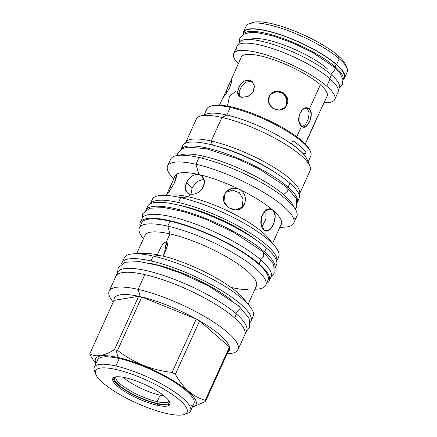 <?xml version="1.0" encoding="UTF-8"?>
<svg xmlns="http://www.w3.org/2000/svg" width="437" height="437" viewBox="0 0 437 437"><rect width="100%" height="100%" fill="white"/><g stroke="black" fill="none" stroke-linecap="round" stroke-linejoin="round"><path stroke-width="0.66" d="M237.493 50.971A55.504 13.804 24.4 0 1 268.618 47.333A55.504 13.804 24.4 0 1 330.093 78.911L326.783 86.215A55.504 13.804 24.4 0 0 259.31 52.964A55.504 13.804 24.4 0 0 238.269 63.726A55.504 13.804 24.4 0 1 233.658 53.631L236.969 46.327A55.504 13.804 24.4 0 1 275.758 49.665A55.504 13.804 24.4 0 1 330.093 78.911A55.504 13.804 24.4 0 1 338.058 92.185L334.747 99.489A55.504 13.804 24.4 0 1 324.117 102.668A55.504 13.804 24.4 0 0 326.783 86.215A55.504 13.804 24.4 0 1 334.747 99.489M338.058 92.191A55.504 13.804 24.4 0 0 330.093 78.911L326.783 86.215A55.504 13.804 24.4 0 0 272.448 56.963A55.504 13.804 24.4 0 0 233.658 53.631M241.273 57.094A47.136 11.723 -155.6 0 1 274.207 59.918A47.136 11.723 -155.6 0 1 320.365 84.756A47.136 11.723 24.4 0 1 327.122 96.036A47.136 11.723 24.4 0 0 320.365 84.756L309.374 108.982L311.286 113.713L310.161 120.246L307.085 125.534L303.24 127.069L301.574 126.178L299.012 121.3L299.263 114.565L302.721 109.365L307.55 108.054L309.374 108.982C315.066 113.773 306.79 132.012 301.574 126.178L296.772 136.759L301.574 126.178C294.183 121 302.459 102.761 309.374 108.982L320.365 84.756A47.136 11.723 -155.6 0 0 274.218 59.918A47.136 11.723 -155.6 0 0 241.279 57.089L226.115 91.251L222.914 97.566L224.902 95.506L229.78 87.613L231.566 80.818L229.862 82.254M269.241 96.561C263.882 107.185 282.439 116.133 286.727 104.989C292.5 93.95 273.944 85.002 269.241 96.561L268.853 102.974L272.803 108.321L279.074 110.19L284.875 107.671L286.727 104.989L287.273 98.418L283.537 92.862L277.184 91.076L271.137 93.835L269.241 96.561M250.723 80.528L254.29 85.046L253.34 91.557L248.123 96.413L241.781 97.342C232.451 96.162 240.727 77.917 249.582 80.146L250.92 81.315L245.758 82.238L241.284 86.537L239.077 92.065L240.077 96.675L239.077 92.065L241.284 86.537L245.758 82.238L250.92 81.315L252.799 82.101L250.92 81.315L249.582 80.146L252.165 81.462L254.509 86.499L252.777 92.469L247.626 96.637L241.781 97.342L239.345 96.145L237.646 91.677L239.574 85.876L244.152 81.206L249.582 80.146M327.127 96.031L312.51 127.511L305.343 144.046M315.771 120.962L309.287 135.301L307.304 138.524M302.229 126.654L305.72 124.212L308.364 118.891L309.188 112.833L307.326 108.518L306.484 107.944L309.374 108.982L307.326 108.518L309.188 112.833L308.364 118.891L305.72 124.212L302.229 126.654M286.213 105.503L286.787 99.013L283.176 93.469L276.954 91.557L270.891 94.092L276.954 91.557L283.176 93.469L286.787 99.013L286.213 105.503L286.727 104.989L284.613 107.917M226.115 91.251L227.453 91.896L226.115 91.251L222.859 97.795L225.405 94.845L229.78 87.613L231.441 82.571L231.326 80.239L229.343 83.462L226.115 91.251M235.385 91.694L229.567 96.036L227.448 106.109M310.232 151.109A55.86 13.891 -155.6 0 0 231.337 106.907A55.86 13.891 -155.6 0 0 211.645 105.82A55.86 13.891 -155.6 0 1 231.337 106.907L230.294 107.426A57.018 14.181 -155.6 0 0 206.952 108.835A57.018 14.181 -155.6 0 1 210.197 106.306L211.65 105.814M187.539 413.336A52.877 13.148 -155.6 0 0 190.559 410.988A52.877 13.148 -155.6 0 0 167.824 387.608A52.877 13.148 -155.6 0 0 115.898 365.993L116.171 369.516A50.206 12.487 -155.6 0 0 95.823 374.372A50.206 12.487 -155.6 0 0 166.508 413.484A50.206 12.487 -155.6 0 0 179.853 400.232A50.206 12.487 -155.6 0 0 116.171 369.516A50.206 12.487 -155.6 0 0 102.821 382.768A50.206 12.487 -155.6 0 0 166.508 413.484A50.206 12.487 -155.6 0 0 184.201 414.462A50.206 12.487 -155.6 0 0 170.343 393.109A50.206 12.487 -155.6 0 0 116.171 369.516L115.898 365.993L119.285 358.537A52.877 13.148 -155.6 0 0 97.637 359.842L94.255 367.298A52.877 13.148 -155.6 0 0 94.479 371.117M157.047 405.219A31.333 7.795 -155.6 0 0 165.377 396.949A31.333 7.795 -155.6 0 0 125.632 377.781A31.333 7.795 -155.6 0 0 117.302 386.051A31.333 7.795 -155.6 0 0 157.047 405.219A31.333 7.795 -155.6 0 0 169.873 404.443A31.333 7.795 -155.6 0 0 156.402 390.591A31.333 7.795 -155.6 0 0 125.632 377.781A31.333 7.795 -155.6 0 0 112.801 378.557A31.333 7.795 -155.6 0 0 126.277 392.41A31.333 7.795 -155.6 0 0 157.047 405.219L157.615 403.963L157.047 405.219M162.067 195.361L173.074 194.935A58.394 14.525 -155.6 0 1 188.757 196.858L180.71 197.644A69.39 17.256 24.4 0 1 275.266 246.708A69.39 17.256 24.4 0 1 278.686 256.688A69.39 17.256 24.4 0 0 248.85 226.011A69.39 17.256 24.4 0 0 180.71 197.644A69.39 17.256 -155.6 0 0 162.067 195.361A69.39 17.256 -155.6 0 0 152.3 199.359A69.39 17.256 -155.6 0 1 180.71 197.644L178.498 202.511A69.39 17.256 24.4 0 1 245.796 230.37A69.39 17.256 24.4 0 1 276.67 261.053A69.39 17.256 24.4 0 0 245.796 230.37A69.39 17.256 24.4 0 0 178.498 202.511A69.39 17.256 -155.6 0 0 150.35 203.751A69.39 17.256 -155.6 0 1 178.498 202.511L180.71 197.644L188.757 196.858L189.997 194.132C185.255 192.526 184.075 188.768 186.446 182.852C189.232 177.236 193.143 174.412 198.174 174.379L198.868 174.472L195.951 164.252L199.01 157.5A69.254 17.223 -155.6 0 0 170.659 159.215A69.254 17.223 -155.6 0 1 199.01 157.5A69.254 17.223 -155.6 0 1 272.677 189.347A69.254 17.223 -155.6 0 1 293.79 219.134M203.385 156.167A63.868 15.885 -155.6 0 0 180.049 155.239A63.868 15.885 -155.6 0 1 203.385 156.167A63.868 15.885 24.4 0 1 293.609 206.75A63.868 15.885 24.4 0 0 203.385 156.167L202.413 158.314L203.385 156.167M206.739 113.926A57.018 14.181 -155.6 0 1 226.841 115.04L221.941 117.449A62.447 15.53 24.4 0 1 309.86 166.093A62.447 15.53 24.4 0 1 310.117 170.594A62.447 15.53 24.4 0 0 283.269 142.981A62.447 15.53 24.4 0 0 221.941 117.449L226.841 115.04A57.018 14.181 -155.6 0 0 206.745 113.926L199.938 116.231A62.447 15.53 -155.6 0 1 221.941 117.449L211.246 141.031A62.447 15.53 24.4 0 1 272.573 166.557A62.447 15.53 24.4 0 1 299.421 194.165A62.447 15.53 24.4 0 1 299.099 194.744A62.447 15.53 24.4 0 0 273.606 167.185A62.447 15.53 24.4 0 0 211.246 141.031L212.382 144.997L211.246 141.031A62.447 15.53 -155.6 0 0 185.463 143.199A62.447 15.53 -155.6 0 1 185.687 142.577A62.447 15.53 -155.6 0 1 211.246 141.031L221.941 117.449A62.447 15.53 -155.6 0 0 196.382 118.995L185.687 142.577M199.938 116.231A62.447 15.53 -155.6 0 0 196.377 119.001M308.112 161.87L310.8 155.938A57.018 14.181 -155.6 0 0 286.284 130.729A57.018 14.181 -155.6 0 0 230.294 107.426L226.841 115.04A57.018 14.181 24.4 0 1 307.113 159.461A57.018 14.181 24.4 0 0 226.841 115.04L230.294 107.426A57.018 14.181 -155.6 0 0 210.197 106.306M277.522 174.002A58.17 14.465 -155.6 0 0 215.288 145.767A58.17 14.465 -155.6 0 1 277.522 174.002M305.184 154.059L304.611 155.326A57.018 14.181 -155.6 0 0 291.435 143.822L292.009 142.549L291.435 143.822A57.018 14.181 -155.6 0 1 304.611 155.326L306.037 152.185A57.018 14.181 -155.6 0 0 292.856 140.681L292.009 142.549L292.856 140.681A57.018 14.181 -155.6 0 1 306.037 152.185L305.184 154.059M182.426 205.942A61.557 15.306 -155.6 0 0 179.05 205.226A61.557 15.306 -155.6 0 1 182.426 205.942A61.557 15.306 24.4 0 1 256.65 240.432A61.557 15.306 24.4 0 0 182.426 205.942L182.426 205.942M275.266 246.708L268.334 238.149A58.394 14.525 24.4 0 0 188.757 196.858A58.394 14.525 -155.6 0 0 173.063 194.935M176.461 175.062L174.396 183.01L168.78 192.193L166.672 194.296L170.212 187.162L174.412 177.225L175.964 174.674A58.394 14.525 -155.6 0 1 198.174 174.379L199.6 174.702C204.177 176.914 205.488 180.923 203.522 186.719C200.13 192.406 195.618 194.875 189.997 194.132L187.2 192.766L185.25 188.505L186.446 182.852C189.232 177.236 193.143 174.412 198.174 174.379A58.394 14.525 -155.6 0 0 175.964 174.674L176.237 174.631M174.975 175.991A58.394 14.525 -155.6 0 1 175.614 175.018L175.964 174.674C177.072 174.625 176.553 177.406 174.396 183.01L169.458 191.297L166.568 194.673L175.614 175.018A58.394 14.525 -155.6 0 0 174.98 175.98L174.412 177.225M270.814 241.983A58.394 14.525 24.4 0 0 188.757 196.858L189.997 194.132C195.618 194.875 200.13 192.406 203.522 186.719L204.385 180.771L201.839 176.002L199.6 174.702A58.394 14.525 24.4 0 1 238.302 188.806L239.968 189.609C245.081 193.34 246.583 198.141 244.48 204.003C239.569 216.741 218.38 206.521 224.52 194.372C227.584 188.975 232.178 187.118 238.302 188.806A58.394 14.525 24.4 0 0 199.6 174.702L198.868 174.472L195.951 164.252A69.254 17.223 -155.6 0 0 171.014 175.925L173.598 179.115M279.817 227.333L283.995 227.174A69.254 17.223 24.4 0 0 275.419 200.053A69.254 17.223 24.4 0 0 195.951 164.252A69.254 17.223 -155.6 0 0 167.6 165.962A69.254 17.223 -155.6 0 0 171.025 175.936M272.622 243.447L280.707 225.186L272.612 243.431M273.42 210.667A58.394 14.525 24.4 0 1 281.341 224.225A58.394 14.525 24.4 0 0 273.42 210.667C279.134 216.883 269.897 236.313 264.068 229.857C256.104 224.268 264.374 203.997 272.486 209.853L273.42 210.667L275.206 216.271L273.781 223.531L270.279 229.267L265.98 230.873L264.068 229.857L261.173 224.29L261.506 216.621L265.434 210.672L270.902 209.17L273.027 210.241L268.444 209.197L273.027 210.241L273.42 210.667M239.968 189.609A58.394 14.525 24.4 0 1 272.486 209.853A58.394 14.525 24.4 0 0 239.968 189.609C245.081 193.34 246.583 198.141 244.48 204.003L242.36 207.062L235.734 209.946L228.567 207.821L224.072 201.708L224.52 194.372L226.683 191.269L232.129 188.336L238.302 188.806L239.968 189.609M293.735 223.181A69.254 17.223 24.4 0 0 263.959 192.564A69.254 17.223 24.4 0 0 195.951 164.252L199.01 157.5A69.254 17.223 -155.6 0 1 267.023 185.812A69.254 17.223 -155.6 0 1 296.799 216.43L293.735 223.181A69.254 17.223 24.4 0 1 279.926 227.125M154.867 264.5L154.927 264.363A62.977 15.661 -155.6 0 0 150.301 263.413A62.977 15.661 -155.6 0 1 154.927 264.363A62.977 15.661 24.4 0 1 231.812 300.388A62.977 15.661 24.4 0 0 154.927 264.363L154.867 264.5M250.947 321.173A70.767 17.6 24.4 0 0 220.521 289.884A70.767 17.6 24.4 0 0 151.022 260.955L153.234 256.087L151.022 260.955A70.767 17.6 -155.6 0 0 121.71 263.839A70.767 17.6 -155.6 0 1 122.054 262.703A70.767 17.6 -155.6 0 1 151.022 260.955A70.767 17.6 24.4 0 1 222.346 290.998A70.767 17.6 24.4 0 1 250.319 322.178A70.767 17.6 24.4 0 0 250.947 321.173L253.16 316.306A70.767 17.6 24.4 0 0 222.728 285.017A70.767 17.6 24.4 0 0 153.234 256.087A70.767 17.6 -155.6 0 0 124.261 257.835L122.054 262.703M134.219 253.755A70.767 17.6 -155.6 0 1 153.234 256.087L158.904 255.53C157.686 255.252 157.211 255.011 157.467 254.809A61.202 15.219 -155.6 0 0 143.8 253.389L134.219 253.755A70.767 17.6 -155.6 0 0 124.261 257.835M253.154 316.306A70.767 17.6 24.4 0 0 249.669 306.124A70.767 17.6 24.4 0 0 153.234 256.087L158.904 255.53C157.686 255.252 157.211 255.011 157.467 254.809C161.215 245.589 164.115 241.426 166.175 242.322L169.993 233.899A61.202 15.219 -155.6 0 0 144.942 235.412L136.661 253.662M157.391 254.908L157.467 254.809A61.202 15.219 -155.6 0 0 143.789 253.389M157.467 254.809C161.215 245.589 164.115 241.426 166.175 242.322L169.993 233.899L167.781 226.148A69.39 17.256 -155.6 0 0 142.795 237.837L143.467 238.668M142.806 237.848A69.39 17.256 -155.6 0 1 139.376 227.863A69.39 17.256 -155.6 0 1 167.781 226.148L169.993 233.899A61.202 15.219 24.4 0 1 230.108 258.928A61.202 15.219 24.4 0 1 256.404 285.989A61.202 15.219 24.4 0 0 230.091 258.917A61.202 15.219 24.4 0 0 169.993 233.899A61.202 15.219 -155.6 0 0 144.937 235.423M254.94 289.212A69.39 17.256 24.4 0 0 265.756 285.192A69.39 17.256 24.4 0 0 235.92 254.509A69.39 17.256 24.4 0 0 167.781 226.148L170.02 221.198A69.39 17.256 -155.6 0 0 141.621 222.914A69.39 17.256 -155.6 0 1 170.02 221.198L167.781 226.148A69.39 17.256 24.4 0 1 247.408 262.014A69.39 17.256 24.4 0 1 255.995 289.19L254.929 289.228M245.933 302.076A61.202 15.219 24.4 0 0 163.121 256.093L158.904 255.53L163.121 256.093L167.158 246.413L166.175 242.322L164.372 254.094L166.175 242.322C168.677 242.475 167.655 247.063 163.121 256.093A61.202 15.219 24.4 0 1 243.633 298.679L249.669 306.124M247.795 289.502A61.202 15.219 24.4 0 1 231.353 287.491M265.756 285.192L268.001 280.243A69.39 17.256 -155.6 0 0 238.165 249.565A69.39 17.256 -155.6 0 0 170.02 221.198A69.39 17.256 -155.6 0 1 242.333 252.144A69.39 17.256 -155.6 0 1 266.089 282.357M310.794 155.949A57.018 14.181 -155.6 0 0 310.565 151.836A57.018 14.181 -155.6 0 0 230.294 107.426L231.337 106.907A55.86 13.891 -155.6 0 1 309.98 150.421L310.565 151.836M160.117 395.185A29.219 7.265 -155.6 0 1 122.983 377.246A29.219 7.265 -155.6 0 0 160.117 395.185L157.156 401.712L156.992 403.417A30.087 7.484 -155.6 0 1 125.867 390.143A30.087 7.484 -155.6 0 1 115.193 377A30.087 7.484 -155.6 0 0 125.867 390.143A30.087 7.484 -155.6 0 0 156.992 403.417A30.087 7.484 24.4 0 0 169.474 401.619A30.087 7.484 24.4 0 1 156.992 403.417L157.156 401.712A29.219 7.265 -155.6 0 1 128.5 389.788A29.219 7.265 -155.6 0 1 115.892 376.869A29.219 7.265 -155.6 0 0 128.5 389.788A29.219 7.265 -155.6 0 0 157.156 401.712A29.219 7.265 24.4 0 0 169.108 401.008A29.219 7.265 24.4 0 1 157.156 401.712L160.117 395.185A29.219 7.265 -155.6 0 0 164.154 395.922M170.048 403.766A31.333 7.795 24.4 0 1 157.615 403.963A31.333 7.795 -155.6 0 1 127.943 391.803A31.333 7.795 -155.6 0 1 113.199 377.978A31.333 7.795 -155.6 0 0 127.943 391.803A31.333 7.795 -155.6 0 0 157.615 403.963A31.333 7.795 24.4 0 0 170.048 403.766M262.009 226.907L265.947 218.91L265.909 210.328L265.947 218.91L262.009 226.907M241.219 208.034L242.349 206.117L243.076 198.982L239.329 192.706L232.637 190.171L225.7 192.389L232.637 190.171L239.329 192.706L243.076 198.982L242.349 206.117L244.48 204.003L242.349 206.117L241.219 208.034M186.446 182.852L192.133 187.817L190.985 194.296L192.133 187.817L197.218 181.317L204.008 179.268L197.218 181.317L192.133 187.817L186.446 182.852M170.212 187.162L171.757 187.905L170.212 187.162M112.888 378.393A52.877 13.148 -155.6 0 0 113.232 378.628A52.877 13.148 -155.6 0 1 112.888 378.393M184.201 414.462L187.549 413.331A52.877 13.148 -155.6 0 0 172.954 390.842A52.877 13.148 -155.6 0 0 115.898 365.993A52.877 13.148 -155.6 0 0 94.255 367.298M118.121 357.521A55.193 13.727 -155.6 0 0 96.014 363.426A55.193 13.727 -155.6 0 1 118.121 357.521A55.193 13.727 24.4 0 1 178.28 383.855A55.193 13.727 24.4 0 1 192.318 407.109A55.193 13.727 24.4 0 0 178.28 383.855A55.193 13.727 24.4 0 0 118.121 357.521L115.98 350.021A63.114 15.694 -155.6 0 0 114.45 349.682C103.94 356.095 95.719 357.455 89.798 353.752A63.114 15.694 -155.6 0 0 90 354.926L95.84 363.803L90 354.926A63.114 15.694 -155.6 0 1 89.798 353.752C95.719 357.455 103.94 356.095 114.45 349.682L138.671 296.291A63.114 15.694 -155.6 0 0 114.013 300.361L89.798 353.752L114.013 300.361L138.671 296.291L114.45 349.682A63.114 15.694 -155.6 0 1 115.98 350.021A63.114 15.694 24.4 0 1 117.542 350.381L141.763 296.991L117.542 350.381C133.422 362.781 151.601 370.123 172.074 372.406A63.114 15.694 24.4 0 1 175.368 374.28C183.032 388.04 192.99 396.736 205.243 400.374A63.114 15.694 24.4 0 1 205.445 401.548L192.264 407.229L205.445 401.548L229.665 348.158L205.445 401.548A63.114 15.694 24.4 0 0 205.243 400.374C192.99 396.736 183.032 388.04 175.368 374.28L199.583 320.895L175.368 374.28A63.114 15.694 24.4 0 0 172.074 372.406C151.601 370.123 133.422 362.781 117.542 350.381A63.114 15.694 24.4 0 0 115.98 350.021L118.121 357.521M95.823 374.372L94.474 371.106A52.877 13.148 -155.6 0 1 115.898 365.993L119.285 358.537A52.877 13.148 24.4 0 1 177.395 384.09A52.877 13.148 24.4 0 1 189.855 406.17M190.559 410.988L193.946 403.526A52.877 13.148 24.4 0 0 171.211 380.152A52.877 13.148 24.4 0 0 119.285 358.537A52.877 13.148 -155.6 0 0 97.637 359.848M112.664 301.322A70.767 17.6 -155.6 0 1 109.163 291.124A70.767 17.6 -155.6 0 1 138.13 289.376L140.201 296.63A63.114 15.694 24.4 0 1 141.763 296.991A63.114 15.694 24.4 0 0 140.201 296.63A63.114 15.694 -155.6 0 0 138.671 296.291A63.114 15.694 -155.6 0 0 114.013 300.361L138.671 296.291A63.114 15.694 -155.6 0 1 140.201 296.63L138.13 289.376A70.767 17.6 -155.6 0 0 112.653 301.306L113.249 302.043M238.056 349.595A70.767 17.6 24.4 0 0 207.63 318.305A70.767 17.6 24.4 0 0 138.13 289.376L144.827 274.616A70.767 17.6 -155.6 0 0 115.854 276.364A70.767 17.6 -155.6 0 1 144.827 274.616L138.13 289.376A70.767 17.6 24.4 0 1 219.341 325.964A70.767 17.6 24.4 0 1 228.098 353.675L227.147 353.708A70.767 17.6 24.4 0 0 238.056 349.595L244.753 334.835A70.767 17.6 -155.6 0 0 214.321 303.546A70.767 17.6 -155.6 0 0 144.827 274.616A70.767 17.6 -155.6 0 1 214.327 303.551A70.767 17.6 -155.6 0 1 244.753 334.84M196.289 319.015A63.114 15.694 -155.6 0 0 141.763 296.991L196.289 319.015A63.114 15.694 24.4 0 1 199.583 320.895A63.114 15.694 -155.6 0 1 229.463 346.983A63.114 15.694 24.4 0 1 229.665 348.158A63.114 15.694 -155.6 0 1 227.912 352.025A63.114 15.694 -155.6 0 0 229.665 348.158A63.114 15.694 24.4 0 0 229.463 346.983L199.583 320.895A63.114 15.694 24.4 0 0 196.289 319.015L172.074 372.406L196.289 319.015A63.114 15.694 -155.6 0 0 141.763 296.991L196.289 319.015M229.463 346.983L205.243 400.374L229.463 346.983A63.114 15.694 -155.6 0 0 199.583 320.895L229.463 346.983M293.418 145.068A47.622 11.843 -155.6 0 0 291.572 143.516A47.622 11.843 -155.6 0 1 293.418 145.068A47.622 11.843 -155.6 0 1 294.549 146.084A47.622 11.843 -155.6 0 0 293.418 145.068M305.763 152.786A22.254 5.534 24.4 0 1 303.256 153.758A22.254 5.534 24.4 0 0 305.763 152.786M346.973 68.03A55.504 13.804 24.4 0 0 339.238 58.749L338.227 55.838A52.74 13.115 -155.6 0 0 292.774 30.328A52.74 13.115 -155.6 0 0 252.733 22.538L249.276 23.707A55.504 13.804 -155.6 0 1 291.408 31.912A55.504 13.804 -155.6 0 1 339.238 58.749L338.227 55.838A52.74 13.115 24.4 0 1 345.58 64.66L346.973 68.03A55.504 13.804 24.4 0 1 347.202 72.034A55.504 13.804 24.4 0 0 339.238 58.749L336.605 64.561A55.504 13.804 24.4 0 1 344.569 77.835A55.504 13.804 24.4 0 1 343.22 79.408A55.504 13.804 24.4 0 0 336.605 64.561A55.504 13.804 -155.6 0 0 278.724 34.113A55.504 13.804 -155.6 0 0 243.185 34.026A55.504 13.804 -155.6 0 1 243.48 31.977A55.504 13.804 -155.6 0 1 282.269 35.315A55.504 13.804 -155.6 0 1 336.605 64.561L339.238 58.749A55.504 13.804 -155.6 0 0 284.902 29.503A55.504 13.804 -155.6 0 0 246.113 26.171L243.48 31.977M345.574 64.654A52.74 13.115 24.4 0 0 338.227 55.838A52.74 13.115 -155.6 0 0 290.441 29.437A52.74 13.115 -155.6 0 0 251.237 23.232A52.74 13.115 -155.6 0 1 252.733 22.538M243.699 33.485A54.925 13.656 24.4 0 1 280.101 34.736A54.925 13.656 24.4 0 1 336.162 64.463A54.925 13.656 24.4 0 1 344.039 77.606A54.925 13.656 24.4 0 0 336.162 64.463L335.103 66.795A54.925 13.656 -155.6 0 0 281.335 37.855A54.925 13.656 -155.6 0 0 242.945 34.55L244.004 32.218A54.925 13.656 24.4 0 1 282.389 35.517A54.925 13.656 24.4 0 1 336.162 64.463L335.103 66.795A54.925 13.656 24.4 0 1 342.985 79.933L344.039 77.595M249.276 23.707A55.504 13.804 -155.6 0 0 246.113 26.176M286.65 187.069L287.36 191.286L283.684 194.618L287.36 191.286L286.65 187.069M299.055 198.524A63.917 15.896 24.4 0 0 289.889 183.234L288.109 187.162A63.917 15.896 -155.6 0 0 225.863 153.595A63.917 15.896 -155.6 0 0 180.945 149.476A63.917 15.896 -155.6 0 1 225.863 153.595A63.917 15.896 -155.6 0 1 288.109 187.162A63.917 15.896 24.4 0 1 297.351 202.276A63.917 15.896 24.4 0 0 288.109 187.162L289.889 183.234A63.917 15.896 -155.6 0 0 223.476 148.252A63.917 15.896 -155.6 0 0 182.295 147.919M180.869 149.64L182.65 145.712A63.917 15.896 -155.6 0 1 227.316 149.552A63.917 15.896 -155.6 0 1 289.889 183.234A63.917 15.896 24.4 0 1 299.061 198.518L297.28 202.446M338.353 90.137L339.314 88.017L342.488 84.243L342.936 79.616L340.319 73.793L333.786 66.823L312.941 52.74L293.298 43.203L273.917 36.205L257.377 32.655L249.778 32.469L243.141 34.425L239.776 38.33L239.274 42.646A54.925 13.656 -155.6 0 1 277.659 45.94A54.925 13.656 -155.6 0 1 331.432 74.885L329.744 78.605L331.432 74.885A54.925 13.656 24.4 0 1 339.314 88.017A54.925 13.656 24.4 0 0 331.432 74.885A54.925 13.656 -155.6 0 0 274.638 44.913A54.925 13.656 -155.6 0 0 238.963 44.361M333.786 66.823L334.36 70.914L330.694 74.252L334.36 70.914L333.786 66.823M242.945 34.55A54.925 13.656 -155.6 0 1 281.335 37.855A54.925 13.656 -155.6 0 1 335.103 66.795A54.925 13.656 24.4 0 1 342.985 79.933M271.077 276.911A70.81 17.611 24.4 0 0 260.916 259.971L259.136 263.893A70.81 17.611 -155.6 0 0 183.551 224.492A70.81 17.611 -155.6 0 0 140.168 226.115A70.81 17.611 -155.6 0 1 140.321 222.324A70.81 17.611 -155.6 0 1 189.811 226.579A70.81 17.611 -155.6 0 1 259.136 263.893A70.81 17.611 24.4 0 1 266.548 283.444A70.81 17.611 24.4 0 0 269.296 280.833L271.077 276.905A70.81 17.611 24.4 0 0 260.916 259.971A70.81 17.611 -155.6 0 0 187.746 221.346A70.81 17.611 -155.6 0 0 141.697 220.581M140.321 222.324L142.101 218.402A70.81 17.611 -155.6 0 1 191.592 222.652A70.81 17.611 -155.6 0 1 260.916 259.971L259.136 263.893A70.81 17.611 24.4 0 1 269.296 280.833M141.981 218.702L142.779 213.682L149.645 208.241L164.132 207.575L183.267 211.524L205.767 219.237L233.522 232.178L263.276 251.909L263.844 256L260.184 259.338L263.844 256L263.276 251.909L273.671 264.358L274.218 273.207L270.951 277.184M145.772 210.312L147.553 206.384A70.81 17.611 -155.6 0 1 197.038 210.639A70.81 17.611 -155.6 0 1 266.368 247.954A70.81 17.611 24.4 0 1 276.528 264.893A70.81 17.611 24.4 0 0 266.368 247.954L264.587 251.881A70.81 17.611 -155.6 0 0 195.842 214.769A70.81 17.611 -155.6 0 0 145.914 210.022A70.81 17.611 -155.6 0 1 195.842 214.769A70.81 17.611 -155.6 0 1 264.587 251.881A70.81 17.611 24.4 0 1 274.868 268.52A70.81 17.611 24.4 0 0 264.587 251.881L266.368 247.954A70.81 17.611 -155.6 0 0 193.198 209.334A70.81 17.611 -155.6 0 0 147.149 208.569M246.572 330.929A70.81 17.611 24.4 0 0 236.412 313.99L234.631 317.918A70.81 17.611 -155.6 0 0 164.186 280.215A70.81 17.611 -155.6 0 0 115.597 276.932A70.81 17.611 -155.6 0 1 115.816 276.348A70.81 17.611 -155.6 0 1 165.306 280.603A70.81 17.611 -155.6 0 1 234.631 317.918A70.81 17.611 24.4 0 1 244.496 335.403A70.81 17.611 24.4 0 0 244.791 334.851L246.572 330.929A70.81 17.611 24.4 0 0 236.412 313.99A70.81 17.611 -155.6 0 0 163.241 275.37A70.81 17.611 -155.6 0 0 117.192 274.605M115.816 276.348L117.597 272.42A70.81 17.611 -155.6 0 1 167.087 276.676A70.81 17.611 -155.6 0 1 236.412 313.99L234.631 317.918A70.81 17.611 24.4 0 1 244.791 334.851M117.477 272.721L118.274 267.701L125.14 262.26L139.621 261.599L158.762 265.549L181.262 273.262L209.017 286.202L238.771 305.933L239.339 310.019L235.68 313.356L239.339 310.019L238.771 305.933L249.166 318.382L249.713 327.231L246.446 331.202M204.369 183.939L201.943 189.287L204.369 183.939M327.548 68.926A47.136 11.723 -155.6 0 0 285.651 45.639A47.136 11.723 -155.6 0 0 250.281 39.521M219.494 105.104L222.914 97.566M204.265 114.762L206.952 108.835M299.421 194.165L310.117 170.588M309.86 166.093L307.107 159.45M152.305 199.359L150.093 204.226M166.262 195.197L166.672 194.296M167.6 165.962L170.659 159.21M276.479 261.555L278.686 256.688M280.772 225.476L281.341 224.225M139.376 227.863L141.621 222.914M248.129 304.228L256.404 285.978M109.163 291.124L115.854 276.364M344.569 77.835L347.202 72.023M177.138 155.534L177.87 153.016L182.043 148.815L187.784 147.16L205.865 148.629L236.805 158.489L259.163 168.966L286.792 187.194L296.253 198.524L296.745 206.843L295.303 209.132M239.279 42.64L238.318 44.754M274.747 268.821L276.528 264.893"/></g></svg>
